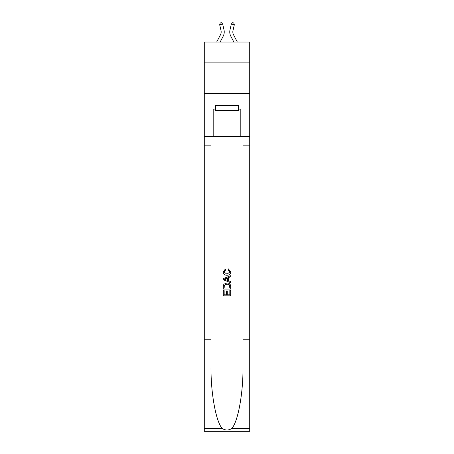 <?xml version="1.0" encoding="UTF-8"?>
<svg xmlns="http://www.w3.org/2000/svg" width="454" height="454" viewBox="0 0 454 454"><rect width="100%" height="100%" fill="white"/><g stroke="black" fill="none" stroke-linecap="round" stroke-linejoin="round"><path stroke-width="0.68" d="M249.717 62.896L249.717 42.023L204.283 42.023L204.283 62.896L249.717 62.896L249.717 93.598L204.283 93.598L204.283 62.896M220.468 34.799A6.14 6.14 -22.1 0 0 221.013 30.588A6.14 6.14 -22.1 0 1 220.468 34.799A6.14 6.14 -22.1 0 0 221.013 30.588A6.14 6.14 -22.1 0 1 220.468 34.799A6.14 6.14 -22.1 0 0 221.013 30.588A6.14 6.14 -22.1 0 1 220.468 34.799A6.14 6.14 -22.1 0 0 221.013 30.588A6.14 6.14 -22.1 0 1 220.468 34.799A6.14 6.14 -22.1 0 0 221.013 30.588A6.14 6.14 -22.1 0 1 220.468 34.799A6.14 6.14 -22.1 0 0 221.013 30.588A6.14 6.14 -22.1 0 1 220.468 34.799A6.14 6.14 -22.1 0 0 221.013 30.588A6.14 6.14 -22.1 0 1 220.468 34.799A6.14 6.14 -22.1 0 0 221.013 30.588A6.14 6.14 -22.1 0 1 220.468 34.799A6.14 6.14 -22.1 0 0 221.013 30.588A6.14 6.14 -22.1 0 1 220.468 34.799A6.14 6.14 -22.1 0 0 221.013 30.588A6.14 6.14 -22.1 0 1 220.468 34.799A6.14 6.14 -22.1 0 0 221.013 30.588A6.14 6.14 -22.1 0 1 220.468 34.799A6.14 6.14 -22.1 0 0 221.013 30.588A6.14 6.14 -22.1 0 1 220.468 34.799A6.14 6.14 -22.1 0 0 221.013 30.588A6.14 6.14 -22.1 0 1 220.468 34.799A6.14 6.14 -22.1 0 0 221.013 30.588A6.14 6.14 -22.1 0 1 220.468 34.799A6.14 6.14 -22.1 0 0 221.013 30.588A6.14 6.14 -22.1 0 1 220.468 34.799A6.14 6.14 -22.1 0 0 221.013 30.588A6.14 6.14 -22.1 0 1 220.468 34.799A6.14 6.14 -22.1 0 0 221.013 30.588A6.14 6.14 -22.1 0 1 220.468 34.799A6.14 6.14 -22.1 0 0 221.013 30.588A6.14 6.14 -22.1 0 1 220.468 34.799A6.14 6.14 -22.1 0 0 221.013 30.588A6.14 6.14 -22.1 0 1 220.468 34.799A6.14 6.14 -22.1 0 0 221.013 30.588A6.14 6.14 -22.1 0 1 220.468 34.799A6.14 6.14 -22.1 0 0 221.013 30.588A6.14 6.14 -22.1 0 1 220.468 34.799A6.14 6.14 -22.1 0 0 221.013 30.588A6.14 6.14 -22.1 0 1 220.468 34.799A6.14 6.14 -22.1 0 0 221.013 30.588A6.14 6.14 -22.1 0 1 220.468 34.799A6.14 6.14 -22.1 0 0 221.013 30.588A6.14 6.14 -22.1 0 1 220.468 34.799A6.14 6.14 -22.1 0 0 221.013 30.588A6.14 6.14 -22.1 0 1 220.468 34.799A6.14 6.14 -22.1 0 0 221.013 30.588A6.14 6.14 -22.1 0 1 220.468 34.799A6.14 6.14 -22.1 0 0 221.013 30.588A6.14 6.14 -22.1 0 1 220.468 34.799L216.683 42.023L220.468 34.799A6.14 6.14 -37.6 0 0 221.013 30.588L219.679 24.732L220.224 22.972L221.421 22.7L222.676 24.051L224.009 29.907A9.211 9.211 157.9 0 1 223.186 36.224L220.15 42.023M237.317 42.023L233.532 34.799A6.14 6.14 37.6 0 1 232.987 30.588L234.321 24.732L231.324 24.051L229.991 29.907A9.211 9.211 -157.9 0 0 230.814 36.224L233.85 42.023M238.481 105.385L238.481 110.299L215.519 110.299L215.519 105.385M227 105.385L227 110.299M229.832 290.475L229.832 294.816L227.278 294.816L229.832 294.816L229.832 290.475L230.683 290.475L230.683 295.855L223.311 295.855L223.311 290.662L223.311 295.855M226.433 290.946L226.433 294.816L224.162 294.816L226.433 294.816L226.433 290.946L227.278 290.946L227.278 294.816M223.947 284.164L223.419 285.237L223.947 284.164L226.955 283.012C229.315 283.001 230.553 284.136 230.683 286.417L230.683 289.056L223.311 289.056L223.311 286.536L223.311 289.056M228.322 268.842L228.078 269.88L228.322 268.842L230.774 271.85C230.575 274.114 229.298 275.249 226.943 275.266L226.943 275.266C224.679 275.215 223.436 274.085 223.22 271.872L225.36 269.029L225.581 270.068L224.066 271.918L226.938 274.227L229.923 271.946L228.078 269.88M231.75 428.497L249.717 428.497L249.717 431.3L204.283 431.3L204.283 339.2L211.008 339.2L211.008 366.582C210.679 392.75 215.991 421.987 222.25 428.497C225.411 430.517 228.583 430.517 231.75 428.497C238.01 421.987 243.321 392.75 242.992 366.582L242.992 136.58M223.311 278.597L223.311 279.772L230.683 282.694L223.311 279.772L223.311 278.597L230.683 275.674L223.311 278.597M242.992 339.2L249.717 339.2L249.717 93.598M204.283 339.2L204.283 93.598M211.008 136.58L211.008 339.2M249.717 428.497L249.717 339.2M204.283 136.58L213.187 136.58L213.187 109.068L215.519 109.068M238.481 109.068L238.849 109.068L238.849 105.385L215.151 105.385L215.151 109.068M238.849 109.068L240.813 109.068L240.813 136.58L249.717 136.58M213.187 136.58L240.813 136.58M230.683 275.674L230.683 276.775L228.413 277.615L228.413 280.754L230.683 281.594L230.683 282.694M225.524 279.687L227.562 280.441L227.562 277.927L224.162 279.187L225.524 279.687M227.562 277.927L227.562 280.441M223.311 286.536L223.419 285.237M229.31 284.76L229.832 288.018L229.31 284.76L226.943 284.051L224.316 285.305L224.162 288.018L229.832 288.018L224.162 288.018M223.311 290.662L224.162 290.662L224.162 294.816M222.676 24.051L224.009 29.907L222.676 24.051L224.009 29.907L222.676 24.051L224.009 29.907L222.676 24.051L224.009 29.907L222.676 24.051L224.009 29.907L222.676 24.051L224.009 29.907L222.676 24.051L224.009 29.907L222.676 24.051L224.009 29.907L222.676 24.051L224.009 29.907L222.676 24.051L224.009 29.907L222.676 24.051L224.009 29.907L222.676 24.051L224.009 29.907L222.676 24.051L224.009 29.907L222.676 24.051L224.009 29.907L222.676 24.051L224.009 29.907L222.676 24.051L224.009 29.907L222.676 24.051L224.009 29.907L222.676 24.051L224.009 29.907L222.676 24.051L224.009 29.907L222.676 24.051L224.009 29.907L222.676 24.051L224.009 29.907L222.676 24.051L224.009 29.907L222.676 24.051L224.009 29.907L222.676 24.051L224.009 29.907L222.676 24.051L224.009 29.907L222.676 24.051L224.009 29.907L222.676 24.051L224.009 29.907L222.676 24.051L219.679 24.732M233.532 34.799A6.14 6.14 22.1 0 1 232.987 30.588A6.14 6.14 22.1 0 0 233.532 34.799A6.14 6.14 22.1 0 1 232.987 30.588A6.14 6.14 22.1 0 0 233.532 34.799A6.14 6.14 22.1 0 1 232.987 30.588A6.14 6.14 22.1 0 0 233.532 34.799A6.14 6.14 22.1 0 1 232.987 30.588A6.14 6.14 22.1 0 0 233.532 34.799A6.14 6.14 22.1 0 1 232.987 30.588A6.14 6.14 22.1 0 0 233.532 34.799A6.14 6.14 22.1 0 1 232.987 30.588A6.14 6.14 22.1 0 0 233.532 34.799A6.14 6.14 22.1 0 1 232.987 30.588A6.14 6.14 22.1 0 0 233.532 34.799A6.14 6.14 22.1 0 1 232.987 30.588A6.14 6.14 22.1 0 0 233.532 34.799A6.14 6.14 22.1 0 1 232.987 30.588A6.14 6.14 22.1 0 0 233.532 34.799A6.14 6.14 22.1 0 1 232.987 30.588A6.14 6.14 22.1 0 0 233.532 34.799A6.14 6.14 22.1 0 1 232.987 30.588A6.14 6.14 22.1 0 0 233.532 34.799A6.14 6.14 22.1 0 1 232.987 30.588A6.14 6.14 22.1 0 0 233.532 34.799A6.14 6.14 22.1 0 1 232.987 30.588A6.14 6.14 22.1 0 0 233.532 34.799A6.14 6.14 22.1 0 1 232.987 30.588A6.14 6.14 22.1 0 0 233.532 34.799A6.14 6.14 22.1 0 1 232.987 30.588A6.14 6.14 22.1 0 0 233.532 34.799A6.14 6.14 22.1 0 1 232.987 30.588A6.14 6.14 22.1 0 0 233.532 34.799A6.14 6.14 22.1 0 1 232.987 30.588A6.14 6.14 22.1 0 0 233.532 34.799A6.14 6.14 22.1 0 1 232.987 30.588A6.14 6.14 22.1 0 0 233.532 34.799A6.14 6.14 22.1 0 1 232.987 30.588A6.14 6.14 22.1 0 0 233.532 34.799A6.14 6.14 22.1 0 1 232.987 30.588A6.14 6.14 22.1 0 0 233.532 34.799A6.14 6.14 22.1 0 1 232.987 30.588A6.14 6.14 22.1 0 0 233.532 34.799A6.14 6.14 22.1 0 1 232.987 30.588A6.14 6.14 22.1 0 0 233.532 34.799A6.14 6.14 22.1 0 1 232.987 30.588A6.14 6.14 22.1 0 0 233.532 34.799A6.14 6.14 22.1 0 1 232.987 30.588A6.14 6.14 22.1 0 0 233.532 34.799A6.14 6.14 22.1 0 1 232.987 30.588A6.14 6.14 22.1 0 0 233.532 34.799A6.14 6.14 22.1 0 1 232.987 30.588A6.14 6.14 22.1 0 0 233.532 34.799A6.14 6.14 22.1 0 1 232.987 30.588A6.14 6.14 22.1 0 0 233.532 34.799M231.324 24.051L229.991 29.907L231.324 24.051L229.991 29.907L231.324 24.051L229.991 29.907L231.324 24.051L229.991 29.907L231.324 24.051L229.991 29.907L231.324 24.051L229.991 29.907L231.324 24.051L229.991 29.907L231.324 24.051L229.991 29.907L231.324 24.051L229.991 29.907L231.324 24.051L229.991 29.907L231.324 24.051L229.991 29.907L231.324 24.051L229.991 29.907L231.324 24.051L229.991 29.907L231.324 24.051L229.991 29.907L231.324 24.051L229.991 29.907L231.324 24.051L229.991 29.907L231.324 24.051L229.991 29.907L231.324 24.051L229.991 29.907L231.324 24.051L229.991 29.907L231.324 24.051L229.991 29.907L231.324 24.051L229.991 29.907L231.324 24.051L229.991 29.907L231.324 24.051L229.991 29.907L231.324 24.051L229.991 29.907L231.324 24.051L229.991 29.907L231.324 24.051L229.991 29.907L231.324 24.051L229.991 29.907L231.324 24.051L232.579 22.7L233.776 22.972L234.321 24.732M242.992 145.172L249.717 145.172M211.008 145.172L204.283 145.172M204.283 428.497L222.25 428.497"/></g></svg>
